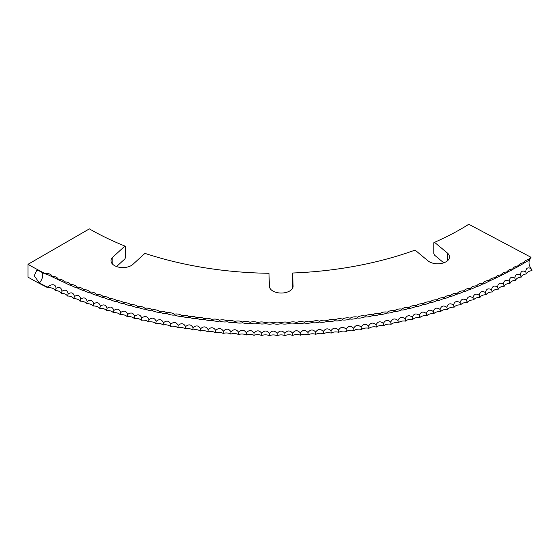 <?xml version="1.0" encoding="UTF-8"?>
<svg xmlns="http://www.w3.org/2000/svg" width="560" height="560" viewBox="0 0 560 560"><rect width="100%" height="100%" fill="white"/><g stroke="black" fill="none" stroke-linecap="round" stroke-linejoin="round"><path stroke-width="0.84" d="M112.84 264.411L112.84 257.11L124.929 246.071A262.927 151.802 180 0 1 89.369 228.879L28 264.306L28 277.137A349.72 201.908 0 0 0 47.838 287.742L47.495 287.133A349.72 201.908 0 0 1 39.382 282.989L34.216 275.737L36.75 270.389L39.382 271.019A349.72 201.908 0 0 0 44.562 273.7L47.516 274.54L58.947 280.035M53.312 277.389L52.99 277.242A6.804 3.556 -64.3 0 0 52.934 277.13A6.804 3.556 -64.3 0 0 52.164 276.283A6.258 3.612 0 0 0 51.31 275.058A6.258 3.612 0 0 0 44.905 273.441L44.562 273.7M460.747 229.145A261.625 151.046 0 0 0 467.866 224.84L468.832 224.287L530.999 257.292A6.258 3.612 0 0 0 530.32 257.803A6.258 3.612 0 0 0 529.361 259.462A6.258 3.612 0 0 0 524.937 261.107A6.258 3.612 0 0 0 523.992 262.689A6.258 3.612 0 0 0 519.435 264.341A6.258 3.612 0 0 0 518.504 265.839A6.804 3.871 -119.3 0 0 517.601 266.833L500.486 275.828L488.509 281.456C485.212 283.29 483.168 284.186 482.363 284.151C479.073 285.943 476.987 286.818 476.119 286.762C472.829 288.519 470.715 289.359 469.77 289.296L469.756 289.303C466.487 291.011 464.338 291.83 463.33 291.753C460.054 293.419 457.877 294.21 456.792 294.119C453.53 295.75 451.318 296.513 450.17 296.408C446.915 297.99 444.675 298.725 443.457 298.606C440.216 300.153 437.948 300.853 436.66 300.72C433.433 302.218 431.144 302.897 429.786 302.743C426.573 304.206 424.263 304.85 422.835 304.682C419.643 306.103 417.305 306.719 415.814 306.53C412.643 307.909 410.277 308.49 408.723 308.287C405.566 309.624 403.179 310.177 401.562 309.953C398.433 311.248 396.025 311.773 394.345 311.521C391.237 312.781 388.808 313.278 387.065 313.005C383.971 314.223 381.528 314.685 379.729 314.391C376.677 315.567 374.213 316.001 372.344 315.679C369.313 316.82 366.835 317.219 364.91 316.876C361.914 317.982 359.422 318.346 357.434 317.982C354.459 319.046 351.953 319.382 349.916 318.983C346.976 320.012 344.456 320.313 342.356 319.893C339.451 320.88 336.924 321.153 334.768 320.705C331.898 321.657 329.364 321.895 327.152 321.419C324.317 322.336 321.769 322.539 319.508 322.035C316.715 322.917 314.16 323.085 311.843 322.553C309.092 323.4 306.53 323.54 304.164 322.973C301.455 323.778 298.886 323.89 296.464 323.295C293.797 324.065 291.228 324.142 288.757 323.519C286.132 324.254 283.563 324.296 281.043 323.638C278.467 324.345 275.891 324.352 273.322 323.666C270.795 324.338 268.219 324.31 265.608 323.589C263.123 324.233 260.554 324.17 257.894 323.414C255.458 324.023 252.896 323.932 250.194 323.141C247.807 323.722 245.245 323.596 242.501 322.77C240.17 323.323 237.608 323.162 234.829 322.301C232.547 322.819 229.992 322.63 227.171 321.734C224.945 322.224 222.404 322 219.541 321.069C217.371 321.531 214.837 321.279 211.939 320.306C209.818 320.74 207.298 320.453 204.365 319.445C202.307 319.851 199.794 319.536 196.833 318.486C194.824 318.871 192.325 318.514 189.329 317.429C187.39 317.786 184.905 317.408 181.874 316.281C179.991 316.617 177.52 316.197 174.468 315.035C172.641 315.343 170.191 314.895 167.104 313.698C165.34 313.978 162.904 313.502 159.796 312.263C158.095 312.522 155.68 312.018 152.551 310.737C150.913 310.975 148.519 310.436 145.362 309.113C143.787 309.337 141.414 308.763 138.236 307.405C136.724 307.601 134.372 307.006 131.18 305.599C129.731 305.781 127.407 305.151 124.194 303.709C122.815 303.87 120.512 303.212 117.278 301.728C115.969 301.875 113.694 301.182 110.446 299.656C109.2 299.782 106.953 299.068 103.691 297.5C102.515 297.612 100.296 296.863 97.027 295.253C95.921 295.351 93.723 294.581 90.447 292.929C89.411 293.013 87.248 292.208 83.958 290.514C82.992 290.584 80.857 289.758 77.56 288.022L77.553 288.015C76.664 288.078 74.564 287.224 71.267 285.446C70.441 285.495 68.376 284.606 65.072 282.786L65.044 282.772M65.247 282.863L59.227 280.161M77.609 288.036L77.56 288.022A6.804 3.164 -68.2 0 0 77.35 287.63A6.804 3.164 -68.2 0 0 76.825 287.105A6.258 3.612 0 0 0 76.111 286.188A6.258 3.612 0 0 0 70.504 284.522A6.258 3.612 0 0 0 69.748 283.528A6.258 3.612 0 0 0 64.288 281.855A6.258 3.612 0 0 0 63.497 280.784A6.258 3.612 0 0 0 58.17 279.111A6.258 3.612 0 0 0 57.351 277.963A6.258 3.612 0 0 0 52.164 276.283M469.77 289.296L469.77 289.296A6.804 3.108 -111.3 0 1 470.001 288.876A6.804 3.108 -111.3 0 1 470.491 288.386A6.258 3.612 0 0 0 464.681 290.052A6.258 3.612 0 0 0 464.03 290.85A6.258 3.612 0 0 0 458.08 292.509A6.258 3.612 0 0 0 457.464 293.23A6.258 3.612 0 0 0 451.381 294.875A6.258 3.612 0 0 0 450.814 295.526A6.258 3.612 0 0 0 444.591 297.157A6.258 3.612 0 0 0 444.08 297.731A6.258 3.612 0 0 0 437.717 299.355A6.258 3.612 0 0 0 437.262 299.852A6.258 3.612 0 0 0 430.766 301.462A6.258 3.612 0 0 0 430.36 301.882A6.258 3.612 0 0 0 423.724 303.478A6.258 3.612 0 0 0 423.388 303.828A6.258 3.612 0 0 0 416.619 305.403A6.258 3.612 0 0 0 416.339 305.683A6.258 3.612 0 0 0 409.43 307.237A6.258 3.612 0 0 0 409.22 307.447A6.258 3.612 0 0 0 402.178 308.98A6.258 3.612 0 0 0 402.031 309.12A6.258 3.612 0 0 0 394.863 310.625A6.258 3.612 0 0 0 394.786 310.695A6.258 3.612 0 0 0 387.485 312.179A6.258 3.612 0 0 0 380.121 313.572A6.258 3.612 0 0 0 372.708 314.874A6.258 3.612 0 0 0 365.246 316.071A6.258 3.612 0 0 0 357.735 317.177A6.258 3.612 0 0 0 350.189 318.185A6.258 3.612 0 0 0 342.608 319.102A6.258 3.612 0 0 0 334.992 319.914A6.258 3.612 0 0 0 327.348 320.628A6.258 3.612 0 0 0 319.676 321.251A6.258 3.612 0 0 0 311.983 321.769A6.258 3.612 0 0 0 304.269 322.189A6.258 3.612 0 0 0 296.541 322.511A6.258 3.612 0 0 0 288.806 322.735A6.258 3.612 0 0 0 281.064 322.861A6.258 3.612 0 0 0 273.315 322.882A6.258 3.612 0 0 0 265.573 322.805A6.258 3.612 0 0 0 257.831 322.63A6.258 3.612 0 0 0 250.096 322.357A6.258 3.612 0 0 0 242.382 321.986A6.258 3.612 0 0 0 234.675 321.517A6.258 3.612 0 0 0 226.996 320.943A6.258 3.612 0 0 0 219.338 320.278A6.258 3.612 0 0 0 211.701 319.508A6.258 3.612 0 0 0 204.106 318.647A6.258 3.612 0 0 0 196.539 317.688A6.258 3.612 0 0 0 189.014 316.624A6.258 3.612 0 0 0 181.531 315.476A6.258 3.612 0 0 0 174.09 314.223A6.258 3.612 0 0 0 166.705 312.879A6.258 3.612 0 0 0 159.369 311.437A6.258 3.612 0 0 0 159.327 311.402A6.258 3.612 0 0 0 152.096 309.904A6.258 3.612 0 0 0 151.984 309.799A6.258 3.612 0 0 0 144.879 308.28A6.258 3.612 0 0 0 144.697 308.105A6.258 3.612 0 0 0 137.725 306.558A6.258 3.612 0 0 0 137.48 306.313A6.258 3.612 0 0 0 130.641 304.752A6.258 3.612 0 0 0 130.333 304.437A6.258 3.612 0 0 0 123.627 302.848A6.258 3.612 0 0 0 123.256 302.463A6.258 3.612 0 0 0 116.69 300.86A6.258 3.612 0 0 0 116.263 300.398A6.258 3.612 0 0 0 109.83 298.781A6.258 3.612 0 0 0 109.347 298.249A6.258 3.612 0 0 0 103.054 296.618A6.258 3.612 0 0 0 102.515 296.009A6.258 3.612 0 0 0 96.362 294.364A6.258 3.612 0 0 0 95.774 293.685A6.258 3.612 0 0 0 89.761 292.033A6.258 3.612 0 0 0 89.124 291.27A6.258 3.612 0 0 0 83.244 289.611A6.258 3.612 0 0 0 82.565 288.771A6.258 3.612 0 0 0 76.825 287.105M500.514 275.807L500.122 276.003M506.338 272.874L505.862 273.119M518.504 265.839A6.258 3.612 0 0 0 513.807 267.505A6.258 3.612 0 0 0 512.89 268.926A6.804 3.787 -118.3 0 0 512.015 269.906L511.483 270.172M517.601 266.833L516.978 267.155M523.992 262.689A6.804 3.962 -120.4 0 0 523.075 263.69L517.629 266.791M47.838 287.742A6.258 3.612 180 0 1 55.153 290.535A6.258 3.612 180 0 1 61.215 293.321A6.258 3.612 180 0 1 67.382 296.023A6.258 3.612 180 0 1 73.654 298.655A6.258 3.612 180 0 1 80.024 301.196A6.258 3.612 180 0 1 86.492 303.66A6.258 3.612 180 0 1 93.051 306.04A6.258 3.612 180 0 1 99.701 308.336A6.258 3.612 180 0 1 106.435 310.541A6.258 3.612 180 0 1 113.253 312.662A6.258 3.612 180 0 1 120.148 314.699A6.258 3.612 180 0 1 127.127 316.645A6.258 3.612 180 0 1 134.176 318.5A6.258 3.612 180 0 1 141.295 320.264A6.258 3.612 180 0 1 148.477 321.93A6.258 3.612 180 0 1 155.722 323.512A6.258 3.612 180 0 1 163.03 324.996A6.258 3.612 180 0 1 170.394 326.389A6.258 3.612 180 0 1 177.807 327.691A6.258 3.612 180 0 1 185.262 328.895A6.258 3.612 180 0 1 192.773 330.001A6.258 3.612 180 0 1 200.319 331.009A6.258 3.612 180 0 1 207.9 331.919A6.258 3.612 180 0 1 215.516 332.738A6.258 3.612 180 0 1 223.16 333.452A6.258 3.612 180 0 1 230.832 334.075A6.258 3.612 180 0 1 238.525 334.593A6.258 3.612 180 0 1 246.239 335.013A6.258 3.612 180 0 1 253.967 335.335A6.258 3.612 180 0 1 261.702 335.559A6.258 3.612 180 0 1 269.444 335.685A6.258 3.612 180 0 1 277.186 335.713A6.258 3.612 180 0 1 284.935 335.636A6.258 3.612 180 0 1 292.677 335.468A6.258 3.612 180 0 1 300.405 335.195A6.258 3.612 180 0 1 308.126 334.824A6.258 3.612 180 0 1 315.826 334.348A6.258 3.612 180 0 1 323.512 333.781A6.258 3.612 180 0 1 331.17 333.116A6.258 3.612 180 0 1 338.8 332.346A6.258 3.612 180 0 1 346.402 331.485A6.258 3.612 180 0 1 353.969 330.526A6.258 3.612 180 0 1 361.494 329.469A6.258 3.612 180 0 1 368.977 328.314A6.258 3.612 180 0 1 376.418 327.061A6.258 3.612 180 0 1 383.803 325.717A6.258 3.612 180 0 1 391.139 324.282A6.258 3.612 180 0 1 398.419 322.749A6.258 3.612 180 0 1 405.636 321.125A6.258 3.612 180 0 1 412.783 319.403A6.258 3.612 180 0 1 419.867 317.597A6.258 3.612 180 0 1 426.881 315.7A6.258 3.612 180 0 1 433.818 313.712A6.258 3.612 180 0 1 440.678 311.633A6.258 3.612 180 0 1 447.461 309.47A6.258 3.612 180 0 1 454.153 307.216A6.258 3.612 180 0 1 460.761 304.878A6.258 3.612 180 0 1 467.271 302.463A6.258 3.612 180 0 1 473.69 299.957A6.258 3.612 180 0 1 480.011 297.374A6.258 3.612 180 0 1 486.234 294.707A6.258 3.612 180 0 1 492.345 291.963A6.258 3.612 180 0 1 498.358 289.142A6.258 3.612 180 0 1 504.259 286.244A6.258 3.612 180 0 1 510.041 283.269A6.258 3.612 180 0 1 515.711 280.224A6.258 3.612 180 0 1 521.262 277.102A6.258 3.612 180 0 1 526.694 273.91A6.258 3.612 180 0 1 532 270.655A6.804 4.088 57.9 0 1 531.048 268.625A7.854 4.725 57.9 0 1 529.011 262.654A7.854 4.725 57.9 0 1 529.872 259.749L523.103 263.641M112.84 257.11A11.83 6.832 0 0 0 111.006 260.757A11.83 6.832 0 0 0 114.471 265.587A11.83 6.832 0 0 0 132.839 264.411L144.928 253.365A262.927 151.802 180 0 0 268.961 273.294L269.43 286.356A11.83 6.832 0 0 0 272.895 291.039A11.83 6.832 0 0 0 285.789 292.523A11.83 6.832 0 0 0 293.097 286.209A11.83 6.832 0 0 0 293.09 286.069L292.614 273.007L292.698 287.973M292.614 273.007A262.927 151.802 180 0 0 415.093 250.103L427.973 260.841A11.83 6.832 0 0 0 429.331 261.779A11.83 6.832 0 0 0 442.225 263.263A11.83 6.832 0 0 0 449.533 256.949A11.83 6.832 0 0 0 447.426 253.064L434.546 242.326L433.804 242.767L433.804 253.47L434.546 255.15L443.744 262.822M116.55 266.546L124.929 258.895L125.629 257.194L125.629 246.498L124.929 246.071M28 264.306A349.72 201.908 0 0 0 44.905 273.441M387.485 312.179A6.258 3.612 0 0 0 387.478 312.179A6.804 1.785 -101.1 0 0 387.478 312.186A6.804 1.785 -101.1 0 0 387.065 313.005M512.89 268.926A6.258 3.612 0 0 0 508.053 270.592A6.258 3.612 0 0 0 507.164 271.936A6.258 3.612 0 0 0 502.187 273.609A6.258 3.612 0 0 0 501.319 274.869A6.258 3.612 0 0 0 496.202 276.549A6.258 3.612 0 0 0 495.369 277.732A6.258 3.612 0 0 0 490.112 279.405A6.258 3.612 0 0 0 489.3 280.518A6.258 3.612 0 0 0 483.91 282.191A6.258 3.612 0 0 0 483.133 283.22A6.258 3.612 0 0 0 477.603 284.893A6.258 3.612 0 0 0 476.861 285.845A6.258 3.612 0 0 0 471.191 287.518A6.258 3.612 0 0 0 470.491 288.386M468.832 224.287A262.927 151.802 180 0 1 461.209 228.879A262.927 151.802 180 0 1 434.546 242.326M531.048 268.625C527.779 266.987 526.022 268.072 525.763 271.866C522.487 270.193 520.681 271.25 520.352 275.044C517.069 273.329 515.228 274.365 514.822 278.152C511.532 276.395 509.649 277.403 509.173 281.19C505.876 279.391 503.958 280.378 503.405 284.151C500.115 282.31 498.155 283.269 497.532 287.042C494.235 285.152 492.24 286.09 491.547 289.849C488.25 287.924 486.22 288.834 485.45 292.586C482.153 290.612 480.088 291.501 479.255 295.239C475.965 293.23 473.865 294.084 472.955 297.815C469.672 295.764 467.537 296.59 466.564 300.307C463.281 298.214 461.118 299.019 460.068 302.722C456.799 300.58 454.608 301.357 453.488 305.046C450.233 302.869 448.007 303.618 446.824 307.293C443.576 305.067 441.322 305.788 440.069 309.449C436.835 307.181 434.553 307.874 433.237 311.521C430.017 309.211 427.714 309.876 426.321 313.502C423.122 311.15 420.791 311.78 419.335 315.392C416.15 313.005 413.798 313.607 412.279 317.191C409.115 314.762 406.735 315.336 405.153 318.906C402.01 316.435 399.609 316.974 397.964 320.523C394.842 318.017 392.427 318.521 390.712 322.049C387.618 319.501 385.182 319.977 383.404 323.484C380.338 320.894 377.881 321.342 376.04 324.821C372.995 322.196 370.524 322.609 368.634 326.067C365.617 323.4 363.132 323.785 361.179 327.215C358.197 324.513 355.691 324.863 353.675 328.272C350.721 325.528 348.208 325.843 346.143 329.224C343.217 326.445 340.69 326.732 338.569 330.085C335.678 327.271 333.144 327.523 330.967 330.848C328.111 327.992 325.57 328.216 323.337 331.513C320.523 328.622 317.968 328.811 315.679 332.08C312.907 329.154 310.345 329.308 308.007 332.549C305.27 329.588 302.708 329.714 300.314 332.92C297.626 329.924 295.057 330.015 292.607 333.193C289.968 330.162 287.399 330.218 284.9 333.368C282.296 330.302 279.727 330.323 277.179 333.438C274.631 330.344 272.055 330.337 269.465 333.417C266.959 330.281 264.383 330.246 261.751 333.291C259.294 330.127 256.725 330.057 254.044 333.067C251.636 329.875 249.067 329.77 246.344 332.745C243.985 329.525 241.423 329.385 238.665 332.325C236.355 329.07 233.8 328.902 231 331.807C228.746 328.524 226.198 328.321 223.356 331.191C221.151 327.88 218.617 327.642 215.74 330.477C213.591 327.138 211.064 326.865 208.152 329.665C206.059 326.298 203.539 325.99 200.592 328.755C198.562 325.36 196.056 325.024 193.074 327.747C191.1 324.331 188.608 323.96 185.598 326.641C183.68 323.204 181.209 322.798 178.164 325.444C176.309 321.979 173.845 321.545 170.779 324.156C168.987 320.663 166.544 320.201 163.443 322.763C161.714 319.256 159.285 318.759 156.17 321.286C154.497 317.751 152.089 317.226 148.946 319.711C147.343 316.155 144.956 315.602 141.792 318.045C140.245 314.468 137.886 313.88 134.701 316.288C133.224 312.69 130.879 312.074 127.673 314.44C126.266 310.828 123.949 310.177 120.729 312.501C119.385 308.868 117.089 308.196 113.855 310.478C112.574 306.824 110.313 306.124 107.058 308.364C105.847 304.696 103.614 303.961 100.345 306.159C99.211 302.484 96.999 301.721 93.723 303.877C92.652 300.181 90.475 299.39 87.192 301.504C86.184 297.801 84.042 296.982 80.745 299.054C79.814 295.33 77.7 294.49 74.403 296.513C73.542 292.782 71.456 291.914 68.152 293.902C67.361 290.157 65.317 289.261 62.006 291.207C61.292 287.455 59.276 286.531 55.972 288.428C55.86 283.178 50.596 284.277 47.495 287.133M62.006 291.207A6.804 3.409 -65.8 0 1 61.215 293.321M55.972 288.428A6.804 3.507 -64.8 0 1 55.153 290.535M68.152 293.902A6.804 3.311 -66.8 0 1 67.382 296.023M74.403 296.513A6.804 3.213 -67.8 0 1 73.654 298.655M80.745 299.054A6.804 3.108 -68.7 0 1 80.024 301.196M87.192 301.504A6.804 3.01 -69.6 0 1 86.492 303.66M93.723 303.877A6.804 2.905 -70.5 0 1 93.051 306.04M100.345 306.159A6.804 2.8 -71.4 0 1 99.701 308.336M107.058 308.364A6.804 2.688 -72.3 0 1 106.435 310.541M113.855 310.478A6.804 2.583 -73.1 0 1 113.253 312.662M120.729 312.501A6.804 2.471 -74 0 1 120.148 314.699M127.673 314.44A6.804 2.359 -74.8 0 1 127.127 316.645M134.701 316.288A6.804 2.247 -75.7 0 1 134.176 318.5M141.792 318.045A6.804 2.135 -76.5 0 1 141.295 320.264M148.946 319.711A6.804 2.023 -77.3 0 1 148.477 321.93M156.17 321.286A6.804 1.904 -78.1 0 1 155.722 323.512M163.443 322.763A6.804 1.785 -78.9 0 1 163.03 324.996M170.779 324.156A6.804 1.673 -79.7 0 1 170.394 326.389M178.164 325.444A6.804 1.554 -80.5 0 1 177.807 327.691M185.598 326.641A6.804 1.435 -81.2 0 1 185.262 328.895M193.074 327.747A6.804 1.316 -82 0 1 192.773 330.001M200.592 328.755A6.804 1.197 -82.8 0 1 200.319 331.009M208.152 329.665A6.804 1.071 -83.5 0 1 207.9 331.919M215.74 330.477A6.804 0.952 -84.3 0 1 215.516 332.738M223.356 331.191A6.804 0.833 -85 0 1 223.16 333.452M231 331.807A6.804 0.707 -85.8 0 1 230.832 334.075M238.665 332.325A6.804 0.588 -86.5 0 1 238.525 334.593M246.344 332.745A6.804 0.462 -87.2 0 1 246.239 335.013M254.044 333.067L253.967 335.335M261.751 333.291L261.702 335.559M269.465 333.417L269.444 335.685M277.179 333.438L277.186 335.713M284.9 333.368L284.935 335.636M292.607 333.193L292.677 335.468M300.314 332.92A6.804 0.399 -92.4 0 0 300.405 335.195M308.007 332.549A6.804 0.525 -93.1 0 0 308.126 334.824M315.679 332.08A6.804 0.644 -93.9 0 0 315.826 334.348M323.337 331.513A6.804 0.77 -94.6 0 0 323.512 333.781M330.967 330.848A6.804 0.889 -95.4 0 0 331.17 333.116M338.569 330.085A6.804 1.015 -96.1 0 0 338.8 332.346M346.143 329.224A6.804 1.134 -96.9 0 0 346.402 331.485M353.675 328.272A6.804 1.253 -97.6 0 0 353.969 330.526M361.179 327.215A6.804 1.372 -98.4 0 0 361.494 329.469M368.634 326.067A6.804 1.491 -99.1 0 0 368.977 328.314M376.04 324.821A6.804 1.61 -99.9 0 0 376.418 327.061M383.404 323.484A6.804 1.729 -100.7 0 0 383.803 325.717M390.712 322.049A6.804 1.848 -101.5 0 0 391.139 324.282M397.964 320.523A6.804 1.96 -102.3 0 0 398.419 322.749M405.153 318.906A6.804 2.079 -103.1 0 0 405.636 321.125M412.279 317.191A6.804 2.191 -103.9 0 0 412.783 319.403M419.335 315.392A6.804 2.303 -104.7 0 0 419.867 317.597M426.321 313.502A6.804 2.415 -105.6 0 0 426.881 315.7M433.237 311.521A6.804 2.527 -106.4 0 0 433.818 313.712M440.069 309.449A6.804 2.632 -107.3 0 0 440.678 311.633M446.824 307.293A6.804 2.744 -108.1 0 0 447.461 309.47M453.488 305.046A6.804 2.849 -109 0 0 454.153 307.216M460.068 302.722A6.804 2.954 -109.9 0 0 460.761 304.878M466.564 300.307A6.804 3.059 -110.8 0 0 467.271 302.463M472.955 297.815A6.804 3.164 -111.8 0 0 473.69 299.957M479.255 295.239A6.804 3.262 -112.7 0 0 480.011 297.374M485.45 292.586A6.804 3.36 -113.7 0 0 486.234 294.707M491.547 289.849A6.804 3.458 -114.7 0 0 492.345 291.963M497.532 287.042A6.804 3.556 -115.7 0 0 498.358 289.142M503.405 284.151A6.804 3.647 -116.7 0 0 504.259 286.244M509.173 281.19A6.804 3.738 -117.7 0 0 510.041 283.269M514.822 278.152A6.804 3.829 -118.8 0 0 515.711 280.224M520.352 275.044A6.804 3.92 -119.9 0 0 521.262 277.102M525.763 271.866A6.804 4.004 -121 0 0 526.694 273.91M530.999 257.292A7.854 4.725 -122.1 0 0 529.872 259.749M529.361 259.462A6.804 4.046 -121.6 0 0 528.423 260.477M507.164 271.936A6.804 3.696 -117.2 0 0 506.303 272.902M501.319 274.869A6.804 3.598 -116.2 0 0 500.514 275.765A6.804 3.598 -116.2 0 0 500.486 275.828M495.369 277.732A6.804 3.507 -115.2 0 0 494.627 278.53A6.804 3.507 -115.2 0 0 494.55 278.677M489.3 280.518A6.804 3.409 -114.2 0 0 488.628 281.225A6.804 3.409 -114.2 0 0 488.509 281.456M483.133 283.22A6.804 3.311 -113.2 0 0 482.524 283.85A6.804 3.311 -113.2 0 0 482.363 284.151M476.861 285.845A6.804 3.213 -112.2 0 0 476.315 286.405A6.804 3.213 -112.2 0 0 476.119 286.762M464.03 290.85A6.804 3.01 -110.4 0 0 463.589 291.277A6.804 3.01 -110.4 0 0 463.33 291.753M457.464 293.23A6.804 2.905 -109.5 0 0 457.086 293.594A6.804 2.905 -109.5 0 0 456.792 294.119M450.814 295.526A6.804 2.793 -108.6 0 0 450.485 295.834A6.804 2.793 -108.6 0 0 450.17 296.408M444.08 297.731A6.804 2.688 -107.7 0 0 443.8 297.997A6.804 2.688 -107.7 0 0 443.457 298.606M437.262 299.852A6.804 2.583 -106.8 0 0 437.024 300.069A6.804 2.583 -106.8 0 0 436.66 300.72M430.36 301.882A6.804 2.471 -106 0 0 430.171 302.064A6.804 2.471 -106 0 0 429.786 302.743M423.388 303.828A6.804 2.359 -105.2 0 0 423.234 303.968A6.804 2.359 -105.2 0 0 422.835 304.682M416.339 305.683A6.804 2.247 -104.3 0 0 416.22 305.788A6.804 2.247 -104.3 0 0 415.814 306.53M409.22 307.447A6.804 2.135 -103.5 0 0 409.136 307.524A6.804 2.135 -103.5 0 0 408.723 308.287M402.031 309.12A6.804 2.016 -102.7 0 0 401.982 309.162A6.804 2.016 -102.7 0 0 401.562 309.953M394.786 310.695A6.804 1.904 -101.9 0 0 394.758 310.716A6.804 1.904 -101.9 0 0 394.345 311.521M380.121 313.572A6.804 1.673 -100.3 0 0 379.729 314.391M372.708 314.874A6.804 1.554 -99.5 0 0 372.344 315.679M365.246 316.071A6.804 1.435 -98.8 0 0 364.91 316.876M357.735 317.177A6.804 1.316 -98 0 0 357.434 317.982M350.189 318.185A6.804 1.19 -97.2 0 0 349.916 318.983M342.608 319.102A6.804 1.071 -96.5 0 0 342.356 319.893M334.992 319.914A6.804 0.952 -95.7 0 0 334.768 320.705M327.348 320.628A6.804 0.826 -95 0 0 327.152 321.419M319.676 321.251A6.804 0.707 -94.2 0 0 319.508 322.035M311.983 321.769A6.804 0.588 -93.5 0 0 311.843 322.553M304.269 322.189A6.804 0.462 -92.8 0 0 304.164 322.973M296.541 322.511L296.464 323.295M288.806 322.735L288.757 323.519M281.064 322.861L281.043 323.638M273.315 322.882L273.322 323.666M265.573 322.805L265.608 323.589M257.831 322.63L257.894 323.414M250.096 322.357A6.804 0.399 -87.6 0 1 250.194 323.141M242.382 321.986A6.804 0.525 -86.9 0 1 242.501 322.77M234.675 321.517A6.804 0.644 -86.1 0 1 234.829 322.301M226.996 320.943A6.804 0.77 -85.4 0 1 227.171 321.734M219.338 320.278A6.804 0.889 -84.6 0 1 219.541 321.069M211.701 319.508A6.804 1.015 -83.9 0 1 211.939 320.306M204.106 318.647A6.804 1.134 -83.1 0 1 204.365 319.445M196.539 317.688A6.804 1.253 -82.4 0 1 196.833 318.486M189.014 316.624A6.804 1.372 -81.6 0 1 189.329 317.429M181.531 315.476A6.804 1.491 -80.8 0 1 181.874 316.281M174.09 314.223A6.804 1.61 -80.1 0 1 174.468 315.035M166.705 312.879A6.804 1.729 -79.3 0 1 167.104 313.698M159.369 311.437A6.804 1.848 -78.5 0 1 159.383 311.451A6.804 1.848 -78.5 0 1 159.796 312.263M152.096 309.904A6.804 1.96 -77.7 0 1 152.131 309.939A6.804 1.96 -77.7 0 1 152.551 310.737M144.879 308.28A6.804 2.079 -76.9 0 1 144.942 308.343A6.804 2.079 -76.9 0 1 145.362 309.113M137.725 306.558A6.804 2.191 -76.1 0 1 137.823 306.649A6.804 2.191 -76.1 0 1 138.236 307.405M130.641 304.752A6.804 2.303 -75.3 0 1 130.774 304.871A6.804 2.303 -75.3 0 1 131.18 305.599M123.627 302.848A6.804 2.415 -74.4 0 1 123.802 303.009A6.804 2.415 -74.4 0 1 124.194 303.709M116.69 300.86A6.804 2.527 -73.6 0 1 116.907 301.056A6.804 2.527 -73.6 0 1 117.278 301.728M109.83 298.781A6.804 2.639 -72.7 0 1 110.089 299.026A6.804 2.639 -72.7 0 1 110.446 299.656M103.054 296.618A6.804 2.744 -71.8 0 1 103.362 296.905A6.804 2.744 -71.8 0 1 103.691 297.5M96.362 294.364A6.804 2.849 -71 0 1 96.719 294.707A6.804 2.849 -71 0 1 97.027 295.253M89.761 292.033A6.804 2.954 -70.1 0 1 90.167 292.425A6.804 2.954 -70.1 0 1 90.447 292.929M83.244 289.611A6.804 3.059 -69.1 0 1 83.706 290.066A6.804 3.059 -69.1 0 1 83.958 290.514M70.504 284.522A6.804 3.262 -67.3 0 1 71.085 285.117A6.804 3.262 -67.3 0 1 71.267 285.446M64.288 281.855A6.804 3.36 -66.3 0 1 64.932 282.527A6.804 3.36 -66.3 0 1 65.072 282.786M58.17 279.111A6.804 3.458 -65.3 0 1 58.877 279.867A6.804 3.458 -65.3 0 1 58.975 280.049M39.382 282.989A7.854 4.326 117.8 0 0 42.777 274.862A7.854 4.326 117.8 0 0 42.322 272.552M447.426 260.841L447.426 253.064"/></g></svg>
